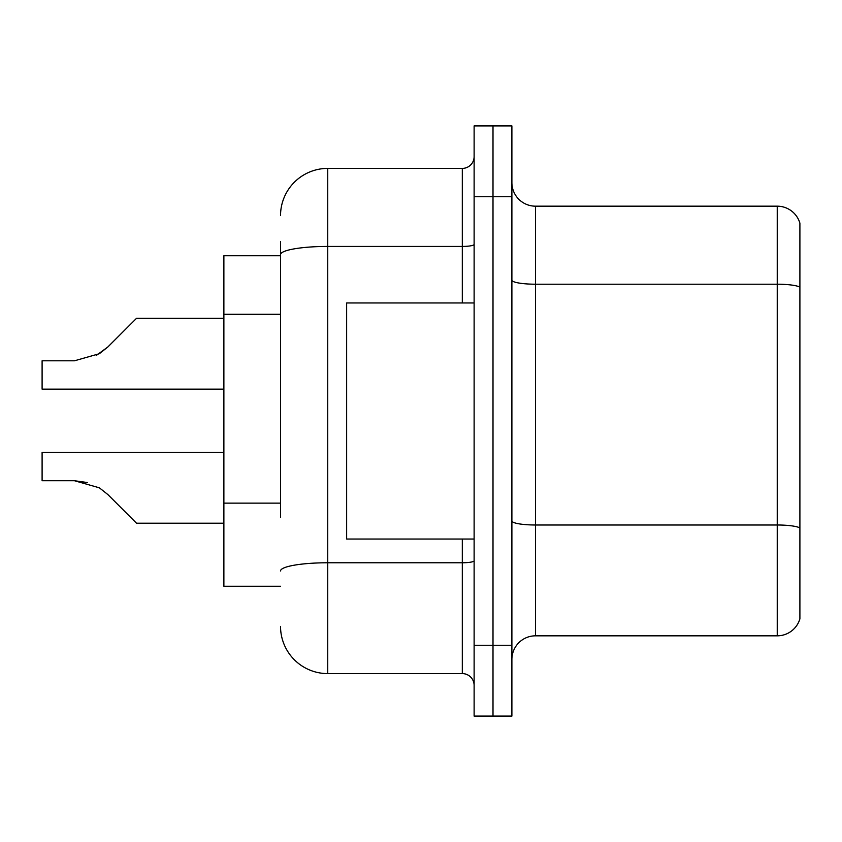 <?xml version="1.0" encoding="UTF-8"?>
<svg xmlns="http://www.w3.org/2000/svg" width="842" height="842" viewBox="0 0 842 842"><rect width="100%" height="100%" fill="white"/><g stroke="black" fill="none" stroke-linecap="round" stroke-linejoin="round"><path stroke-width="1.26" d="M280.533 300.11L280.533 241.58L280.533 255.747L223.877 255.747L223.877 586.253L280.533 586.253M511.894 659.433A23.608 23.608 0 0 1 535.501 635.826L777.24 635.826L777.24 206.174L535.501 206.174A23.608 23.608 0 0 1 511.894 182.567A23.608 23.608 0 0 0 535.501 206.174L535.501 635.826M493.002 645.267L493.002 716.089L511.894 716.089L511.894 645.267L493.002 645.267L493.002 716.089L474.12 716.089L474.12 645.267L493.002 645.267L493.002 196.733L493.002 645.267M474.12 645.267L474.12 125.911L493.002 125.911L493.002 196.733L493.002 125.911L511.894 125.911L511.894 645.267M799.9 223.172A23.608 23.608 0 0 0 777.24 206.174A23.608 23.608 0 0 1 799.9 223.172L799.9 618.828A23.608 23.608 0 0 1 777.24 635.826M280.533 517.293L280.533 241.58M280.533 215.615A47.215 47.215 0 0 1 327.748 168.4L327.748 673.6L462.311 673.6A11.799 11.799 0 0 1 474.12 685.399A11.799 11.799 0 0 0 462.311 673.6L462.311 539.038M327.748 168.4L462.311 168.4A11.799 11.799 0 0 0 474.12 156.601M327.748 673.6A47.215 47.215 0 0 1 280.533 626.385M107.86 494.559L136.53 523.219L107.871 494.559L136.53 523.219L107.871 494.559L136.53 523.219L107.871 494.559L136.53 523.219L107.871 494.559L136.53 523.219L107.871 494.559L136.53 523.219L107.871 494.559L136.53 523.219L107.86 494.559L136.53 523.219L107.86 494.559L99.356 487.813L107.86 494.559L99.356 487.813L107.86 494.559L99.356 487.813L107.86 494.559L99.356 487.813L107.86 494.559L99.356 487.813L74.475 480.729L42.1 480.729L74.475 480.729L87.389 482.529L74.475 480.729L42.1 480.729L74.475 480.729L87.389 482.529L74.475 480.729L42.1 480.729L74.475 480.729L87.389 482.529L74.475 480.729L42.1 480.729L42.1 452.396L223.877 452.396M96.314 355.44L107.86 346.967L124.721 330.106L107.871 346.967L136.53 318.308L107.871 346.967L136.53 318.308L107.871 346.967L136.53 318.308L107.871 346.967L136.53 318.308L107.871 346.967L136.53 318.308L107.871 346.967L136.53 318.308L107.86 346.967L136.53 318.308L107.86 346.967L99.356 353.714L107.86 346.967L99.356 353.714L74.475 360.797L42.1 360.797L42.1 389.13L223.877 389.13M99.356 353.714L74.475 360.797L99.356 353.714L107.86 346.967L99.356 353.714L107.86 346.967L99.356 353.714L74.475 360.797L99.356 353.714L107.86 346.967L99.356 353.714L107.86 346.967L99.356 353.714L74.475 360.797L99.356 353.714L107.86 346.967M474.12 302.962L346.641 302.962L346.641 539.038L474.12 539.038M74.475 480.729L87.389 482.529L74.475 480.729L42.1 480.729M223.877 523.219L136.53 523.219L124.721 511.42M124.721 330.106L136.53 318.308L223.877 318.308M280.533 314.276L223.877 314.276M280.533 503.127L223.877 503.127M799.9 287.154A23.608 4.094 180 0 0 777.24 284.207L535.501 284.207A23.608 4.094 0 0 1 511.894 280.102M799.9 527.955A23.608 4.094 180 0 0 777.24 524.998L535.501 524.998A23.608 4.094 -0 0 1 511.894 520.903M511.894 196.733L474.12 196.733M474.12 560.719A11.799 2.052 0 0 1 462.311 562.772L327.748 562.772A47.215 8.199 180 0 0 280.533 570.971M280.533 254.631A47.215 8.199 180 0 1 327.748 246.432L462.311 246.432L462.311 168.4M462.311 302.962L462.311 246.432A11.799 2.052 0 0 0 474.12 244.38"/></g></svg>

